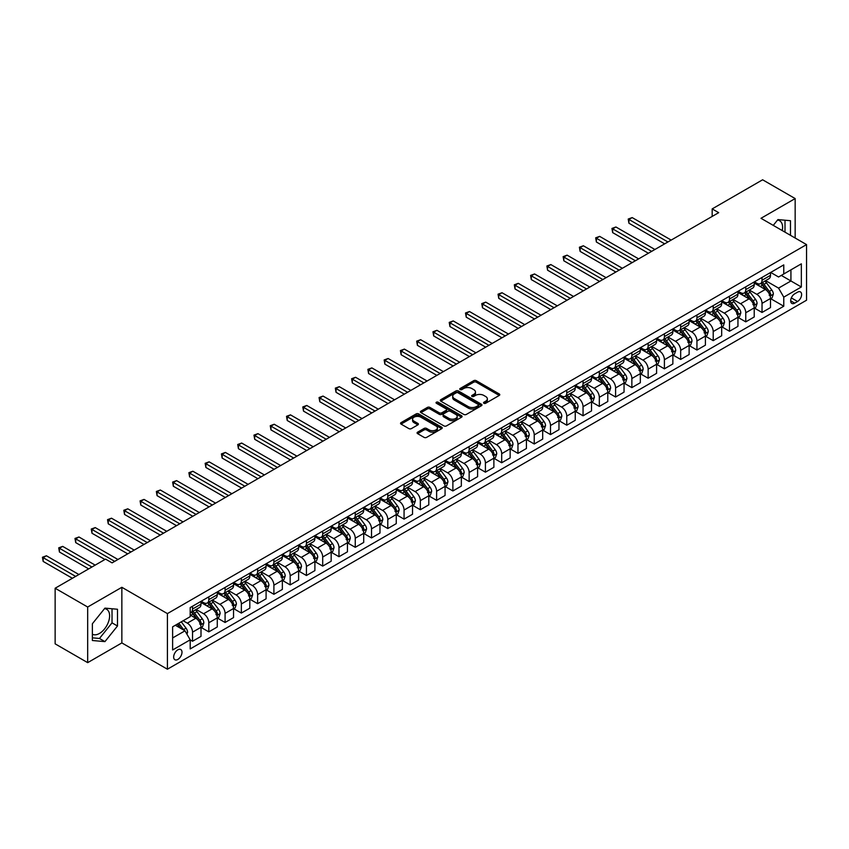 <?xml version="1.0" encoding="UTF-8"?>
<svg xmlns="http://www.w3.org/2000/svg" width="849" height="849" viewBox="0 0 849 849"><rect width="100%" height="100%" fill="white"/><g stroke="black" fill="none" stroke-linecap="round" stroke-linejoin="round"><path stroke-width="1.27" d="M483.898 403.275A1.263 0.732 0 0 0 485.681 403.275L499.254 395.432A1.804 1.04 0 0 0 499.785 394.7A1.804 1.04 0 0 0 499.254 393.957L476.257 380.681A1.804 1.04 0 0 0 473.7 380.681L460.126 388.513A1.263 0.732 0 0 0 459.755 389.033A1.263 0.732 0 0 0 460.126 389.553A1.263 0.732 0 0 0 461.92 389.553L463.671 388.534A5.784 3.343 0 0 1 471.853 388.534L473.763 389.649A5.784 3.343 0 0 1 475.461 392.005A5.784 3.343 0 0 1 473.763 394.361L472.012 395.379A1.263 0.732 0 0 0 471.641 395.899A1.263 0.732 0 0 0 472.012 396.409A1.263 0.732 0 0 0 473.806 396.409L475.557 395.401A5.784 3.343 0 0 1 483.739 395.401L485.649 396.504A5.784 3.343 0 0 1 487.347 398.86A5.784 3.343 0 0 1 485.649 401.227L483.898 402.235A1.263 0.732 0 0 0 483.527 402.755A1.263 0.732 0 0 0 483.898 403.275L483.898 402.235M92.371 634.203A14.359 8.288 120 0 0 99.46 633.45A14.359 8.288 120 0 0 108.842 620.789A14.359 8.288 120 0 0 106.645 609.285A14.359 8.288 120 0 0 104.523 608.637M177.823 659.45A5.89 3.396 120 0 0 181.675 654.261A5.89 3.396 120 0 0 180.773 649.538A5.89 3.396 120 0 0 177.823 649.825A5.89 3.396 120 0 0 173.981 655.014A5.89 3.396 120 0 0 174.883 659.737A5.89 3.396 120 0 0 177.823 659.45M777.504 220.093A14.359 8.288 -60 0 1 779.626 220.74A14.359 8.288 -60 0 1 782.247 230.567M417.612 432.173A1.804 1.04 0 0 0 417.082 432.905A1.804 1.04 0 0 0 417.612 433.648L424.065 437.373A1.804 1.04 0 0 0 426.623 437.373L441.703 428.671A1.804 1.04 0 0 0 442.223 427.928A1.804 1.04 0 0 0 441.703 427.196L418.695 413.909A1.804 1.04 0 0 0 416.148 413.909L401.068 422.622A1.804 1.04 0 0 0 400.537 423.354A1.804 1.04 0 0 0 401.068 424.097L408.857 428.596A1.804 1.04 0 0 0 411.415 428.596L417.867 424.871A1.804 1.04 0 0 0 418.398 424.129A1.804 1.04 0 0 0 417.867 423.396L414.004 421.157A4.829 2.791 0 0 1 412.593 419.183A4.829 2.791 0 0 1 415.575 416.604A4.829 2.791 0 0 1 420.839 417.209L435.983 425.954A4.829 2.791 0 0 1 437.394 427.928A4.829 2.791 0 0 1 434.412 430.507A4.829 2.791 0 0 1 429.148 429.902L426.623 428.448A1.804 1.04 0 0 0 424.065 428.448L417.612 432.173L417.612 433.648M121.853 587.296L87.68 607.024L55.143 588.24L55.143 643.85L87.68 662.644L121.853 642.916L167.412 669.214L167.412 613.604L121.853 587.296L121.853 642.916M795.163 238.028L795.163 198.57L760.991 218.299L806.55 244.597L167.412 613.604M795.163 198.57L762.614 179.786L712.173 208.907L712.173 216.421M55.143 588.24L105.584 559.12L112.089 562.876L718.689 212.664L712.173 208.907M463.798 414.429A1.804 1.04 0 0 0 466.356 414.429L481.436 405.726A1.804 1.04 0 0 0 481.967 404.984A1.804 1.04 0 0 0 481.436 404.251L458.439 390.975A1.804 1.04 0 0 0 455.881 390.975L440.801 399.677A1.804 1.04 0 0 0 440.27 400.41A1.804 1.04 0 0 0 440.801 401.153L463.798 414.429M436.906 403.54A1.263 0.732 0 0 1 438.18 403.721L438.18 402.224L461.569 415.723A1.804 1.04 0 0 1 462.1 416.456A1.804 1.04 0 0 1 461.569 417.199L446.489 425.901A1.804 1.04 0 0 1 443.931 425.901L420.934 412.625L427.387 408.921L427.387 407.424L420.934 411.149A1.804 1.04 0 0 0 420.404 411.882A1.804 1.04 0 0 0 420.934 412.625L420.934 411.149M427.387 408.921A1.804 1.04 0 0 1 429.944 408.921L429.944 407.424A1.804 1.04 0 0 0 427.387 407.424M429.944 407.424L439.273 412.805A1.804 1.04 0 0 0 441.83 412.805L446.107 410.332A1.804 1.04 0 0 0 446.638 409.6A1.804 1.04 0 0 0 446.107 408.857L436.397 403.254A1.263 0.732 0 0 1 436.025 402.734A1.263 0.732 0 0 1 436.811 402.065A1.263 0.732 0 0 1 438.18 402.224M797.572 292.173L794.706 293.828A5.71 3.29 120 0 0 790.981 298.859A5.71 3.29 120 0 0 791.852 303.433A5.71 3.29 120 0 0 794.706 303.146L797.572 301.491A5.71 3.29 120 0 0 801.297 296.46A5.71 3.29 120 0 0 800.427 291.897A5.71 3.29 120 0 0 797.572 292.173M167.412 669.214L806.55 300.217L806.55 244.597M770.69 272.444L778.565 276.997L783.765 273.983L783.765 264.888L190.197 607.587L190.197 616.682L172.623 626.827L172.623 649.973L190.197 639.828L190.197 648.923L783.765 306.224L783.765 297.139L778.565 288.119L765.618 280.648M783.765 273.983L801.339 263.837L801.339 286.994L783.765 297.139M87.68 607.024L87.68 662.644M781.292 275.416L790.928 280.977L790.928 269.855L801.339 263.837M778.565 288.119L790.928 280.977L801.339 286.994M172.623 637.949L184.986 630.818L175.35 625.257M190.197 639.913L192.532 641.26L192.532 632.165A7.365 4.256 -120 0 0 187.332 623.145L183.161 620.746M192.532 641.26L201.001 636.379L201.001 627.284A7.365 4.256 -120 0 0 195.79 618.263L190.197 615.037M201.192 627.475L208.812 631.868L208.812 622.773A7.365 4.256 -120 0 0 203.601 613.753L196.13 609.433M208.812 631.868L217.27 626.986L217.27 617.892A7.365 4.256 -120 0 0 212.059 608.871L201.001 602.482M217.461 618.072L225.081 622.476L225.081 613.381A7.365 4.256 -120 0 0 219.87 604.361L212.399 600.041M225.081 622.476L233.539 617.584L233.539 608.489A7.365 4.256 -120 0 0 228.339 599.479L217.27 593.09M233.74 608.68L241.349 613.074L241.349 603.989A7.365 4.256 -120 0 0 236.139 594.969L228.668 590.649M241.349 613.074L249.808 608.192L249.808 599.097A7.365 4.256 -120 0 0 244.608 590.076L233.539 583.698M250.009 599.288L257.618 603.681L257.618 594.587A7.365 4.256 -120 0 0 252.418 585.577L244.937 581.257M257.618 603.681L266.087 598.8L266.087 589.705A7.365 4.256 -120 0 0 260.876 580.684L249.808 574.295M266.278 589.896L273.898 594.289L273.898 585.194A7.365 4.256 -120 0 0 268.687 576.174L261.205 571.865M273.898 594.289L282.356 589.408L282.356 580.313A7.365 4.256 -120 0 0 277.145 571.292L266.087 564.903M282.547 580.504L290.167 584.897L290.167 575.802A7.365 4.256 -120 0 0 284.956 566.782L277.485 562.462M290.167 584.897L298.625 580.016L298.625 570.921A7.365 4.256 -120 0 0 293.414 561.9L282.356 555.511M298.816 571.101L306.436 575.505L306.436 566.41A7.365 4.256 -120 0 0 301.225 557.39L293.754 553.07M306.436 575.505L314.894 570.613L314.894 561.518A7.365 4.256 -120 0 0 309.694 552.508L298.625 546.119M315.096 561.709L322.705 566.103L322.705 557.018A7.365 4.256 -120 0 0 317.505 547.998L310.023 543.678M322.705 566.103L331.163 561.221L331.163 552.126A7.365 4.256 -120 0 0 325.963 543.105L314.894 536.727M331.365 552.317L338.974 556.711L338.974 547.616A7.365 4.256 -120 0 0 333.774 538.606L326.292 534.286M338.974 556.711L347.443 551.829L347.443 542.734A7.365 4.256 -120 0 0 342.232 533.713L331.163 527.325M347.634 542.925L355.253 547.318L355.253 538.224A7.365 4.256 -120 0 0 350.043 529.203L342.572 524.894M355.253 547.318L363.712 542.437L363.712 533.342A7.365 4.256 -120 0 0 358.501 524.321L347.443 517.932M363.903 533.533L371.522 537.926L371.522 528.831A7.365 4.256 -120 0 0 366.312 519.811L358.84 515.492M371.522 537.926L379.981 533.045L379.981 523.95A7.365 4.256 -120 0 0 374.77 514.929L363.712 508.54M380.182 524.13L387.791 528.534L387.791 519.439A7.365 4.256 -120 0 0 382.581 510.419L375.109 506.1M387.791 528.534L396.25 523.642L396.25 514.558A7.365 4.256 -120 0 0 391.049 505.537L379.981 499.148M396.451 514.738L404.06 519.132L404.06 510.047A7.365 4.256 -120 0 0 398.86 501.027L391.378 496.707M404.06 519.132L412.529 514.25L412.529 505.155A7.365 4.256 -120 0 0 407.318 496.145L396.25 489.756M412.72 505.346L420.329 509.74L420.329 500.645A7.365 4.256 -120 0 0 415.129 491.635L407.647 487.315M420.329 509.74L428.798 504.858L428.798 495.763A7.365 4.256 -120 0 0 423.587 486.742L412.529 480.354M428.989 495.954L436.609 500.348L436.609 491.253A7.365 4.256 -120 0 0 431.398 482.232L423.927 477.923M436.609 500.348L445.067 495.466L445.067 486.371A7.365 4.256 -120 0 0 439.856 477.35L428.798 470.962M445.258 486.562L452.878 490.955L452.878 481.861A7.365 4.256 -120 0 0 447.667 472.84L440.196 468.531M452.878 490.955L461.336 486.074L461.336 476.979A7.365 4.256 -120 0 0 456.136 467.958L445.067 461.569M461.538 477.159L469.147 481.563L469.147 472.469A7.365 4.256 -120 0 0 463.947 463.448L456.465 459.129M469.147 481.563L477.605 476.671L477.605 467.587A7.365 4.256 -120 0 0 472.405 458.566L461.336 452.177M477.807 467.767L485.416 472.171L485.416 463.076A7.365 4.256 -120 0 0 480.216 454.056L472.734 449.737M485.416 472.171L493.885 467.279L493.885 458.184A7.365 4.256 -120 0 0 488.674 449.174L477.605 442.785M494.076 458.375L501.695 462.769L501.695 453.674A7.365 4.256 -120 0 0 496.485 444.664L489.013 440.344M501.695 462.769L510.153 457.887L510.153 448.792A7.365 4.256 -120 0 0 504.943 439.771L493.885 433.383M510.345 448.983L517.964 453.377L517.964 444.282A7.365 4.256 -120 0 0 512.754 435.261L505.282 430.952M517.964 453.377L526.422 448.495L526.422 439.4A7.365 4.256 -120 0 0 521.212 430.379L510.153 423.991M526.613 439.591L534.233 443.985L534.233 434.89A7.365 4.256 -120 0 0 529.023 425.869L521.551 421.56M534.233 443.985L542.691 439.103L542.691 430.008A7.365 4.256 -120 0 0 537.491 420.987L526.422 414.599M542.893 430.188L550.502 434.592L550.502 425.498A7.365 4.256 -120 0 0 545.302 416.477L537.82 412.158M550.502 434.592L558.971 429.7L558.971 420.616A7.365 4.256 -120 0 0 553.76 411.595L542.691 405.206M559.162 420.796L566.771 425.2L566.771 416.106A7.365 4.256 -120 0 0 561.571 407.085L554.089 402.766M566.771 425.2L575.24 420.308L575.24 411.213A7.365 4.256 -120 0 0 570.029 402.203L558.971 395.814M575.431 411.404L583.051 415.798L583.051 406.703A7.365 4.256 -120 0 0 577.84 397.693L570.369 393.374M583.051 415.798L591.509 410.916L591.509 401.821A7.365 4.256 -120 0 0 586.298 392.8L575.24 386.412M591.7 402.012L599.32 406.406L599.32 397.311A7.365 4.256 -120 0 0 594.109 388.29L586.638 383.981M599.32 406.406L607.778 401.524L607.778 392.429A7.365 4.256 -120 0 0 602.578 383.408L591.509 377.02M607.98 392.62L615.589 397.014L615.589 387.919A7.365 4.256 -120 0 0 610.389 378.898L602.907 374.589M615.589 397.014L624.047 392.132L624.047 383.037A7.365 4.256 -120 0 0 618.847 374.016L607.778 367.628M624.248 383.217L631.858 387.622L631.858 378.527A7.365 4.256 -120 0 0 626.658 369.506L619.176 365.187M631.858 387.622L640.326 382.729L640.326 373.645A7.365 4.256 -120 0 0 635.116 364.624L624.047 358.236M640.517 373.825L648.137 378.229L648.137 369.135A7.365 4.256 -120 0 0 642.926 360.114L635.445 355.795M648.137 378.229L656.595 373.337L656.595 364.242A7.365 4.256 -120 0 0 651.385 355.232L640.326 348.843M656.786 364.433L664.406 368.827L664.406 359.732A7.365 4.256 -120 0 0 659.195 350.722L651.724 346.403M664.406 368.827L672.864 363.945L672.864 354.85A7.365 4.256 -120 0 0 667.654 345.83L656.595 339.441M673.055 355.041L680.675 359.435L680.675 350.34A7.365 4.256 -120 0 0 675.464 341.319L667.993 337.011M680.675 359.435L689.133 354.553L689.133 345.458A7.365 4.256 -120 0 0 683.933 336.437L672.864 330.049M689.335 345.649L696.944 350.043L696.944 340.948A7.365 4.256 -120 0 0 691.744 331.927L684.262 327.618M696.944 350.043L705.413 345.161L705.413 336.066A7.365 4.256 -120 0 0 700.202 327.045L689.133 320.657M705.604 336.246L713.213 340.651L713.213 331.556A7.365 4.256 -120 0 0 708.013 322.535L700.531 318.216M713.213 340.651L721.682 335.758L721.682 326.674A7.365 4.256 -120 0 0 716.471 317.653L705.413 311.265M721.873 326.854L729.493 331.259L729.493 322.164A7.365 4.256 -120 0 0 724.282 313.143L716.811 308.824M729.493 331.259L737.951 326.366L737.951 317.271A7.365 4.256 -120 0 0 732.74 308.261L721.682 301.873M738.142 317.462L745.762 321.856L745.762 312.761A7.365 4.256 -120 0 0 740.551 303.751L733.08 299.432M745.762 321.856L754.22 316.974L754.22 307.879A7.365 4.256 -120 0 0 749.02 298.859L737.951 292.47M754.421 308.07L762.031 312.464L762.031 303.369A7.365 4.256 -120 0 0 756.82 294.348L749.349 290.04M762.031 312.464L770.489 307.582L770.489 298.487A7.365 4.256 -120 0 0 765.289 289.467L754.22 283.078M754.421 281.836L756.82 283.226A7.365 4.256 -120 0 0 760.502 283.598A7.365 4.256 -120 0 0 762.031 280.223L762.031 277.443M738.142 291.239L740.551 292.629A7.365 4.256 -120 0 0 744.233 292.99A7.365 4.256 -120 0 0 745.762 289.615L745.762 286.835M721.873 300.631L724.282 302.021A7.365 4.256 -120 0 0 727.964 302.382A7.365 4.256 -120 0 0 729.493 299.018L729.493 296.237M705.604 310.023L708.013 311.413A7.365 4.256 -120 0 0 711.695 311.774A7.365 4.256 -120 0 0 713.213 308.41L713.213 305.629M689.335 319.415L691.744 320.805A7.365 4.256 -120 0 0 695.427 321.177A7.365 4.256 -120 0 0 696.944 317.802L696.944 315.021M673.055 328.807L675.464 330.197A7.365 4.256 -120 0 0 679.147 330.569A7.365 4.256 -120 0 0 680.675 327.194L680.675 324.414M656.786 338.21L659.195 339.6A7.365 4.256 -120 0 0 662.878 339.961A7.365 4.256 -120 0 0 664.406 336.586L664.406 333.806M640.517 347.602L642.926 348.992A7.365 4.256 -120 0 0 646.609 349.353A7.365 4.256 -120 0 0 648.137 345.989L648.137 343.198M624.248 356.994L626.658 358.384A7.365 4.256 -120 0 0 630.34 358.745A7.365 4.256 -120 0 0 631.858 355.381L631.858 352.6M607.98 366.386L610.389 367.776A7.365 4.256 -120 0 0 614.06 368.148A7.365 4.256 -120 0 0 615.589 364.773L615.589 361.992M591.7 375.778L594.109 377.168A7.365 4.256 -120 0 0 597.792 377.54A7.365 4.256 -120 0 0 599.32 374.165L599.32 371.384M575.431 385.181L577.84 386.571A7.365 4.256 -120 0 0 581.523 386.932A7.365 4.256 -120 0 0 583.051 383.557L583.051 380.776M559.162 394.573L561.571 395.963A7.365 4.256 -120 0 0 565.254 396.324A7.365 4.256 -120 0 0 566.771 392.949L566.771 390.169M542.893 403.965L545.302 405.355A7.365 4.256 -120 0 0 548.985 405.716A7.365 4.256 -120 0 0 550.502 402.352L550.502 399.571M526.613 413.357L529.023 414.747A7.365 4.256 -120 0 0 532.705 415.119A7.365 4.256 -120 0 0 534.233 411.744L534.233 408.963M510.345 422.749L512.754 424.139A7.365 4.256 -120 0 0 516.436 424.511A7.365 4.256 -120 0 0 517.964 421.136L517.964 418.355M494.076 432.152L496.485 433.542A7.365 4.256 -120 0 0 500.167 433.903A7.365 4.256 -120 0 0 501.695 430.528L501.695 427.747M477.807 441.544L480.216 442.934A7.365 4.256 -120 0 0 483.898 443.295A7.365 4.256 -120 0 0 485.416 439.92L485.416 437.139M461.538 450.936L463.947 452.326A7.365 4.256 -120 0 0 467.619 452.687A7.365 4.256 -120 0 0 469.147 449.323L469.147 446.542M445.258 460.328L447.667 461.718A7.365 4.256 -120 0 0 451.35 462.089A7.365 4.256 -120 0 0 452.878 458.715L452.878 455.934M428.989 469.72L431.398 471.11A7.365 4.256 -120 0 0 435.081 471.482A7.365 4.256 -120 0 0 436.609 468.107L436.609 465.326M412.72 479.123L415.129 480.513A7.365 4.256 -120 0 0 418.812 480.874A7.365 4.256 -120 0 0 420.329 477.499L420.329 474.718M396.451 488.515L398.86 489.905A7.365 4.256 -120 0 0 402.543 490.266A7.365 4.256 -120 0 0 404.06 486.891L404.06 484.11M380.172 497.907L382.581 499.297A7.365 4.256 -120 0 0 386.263 499.658A7.365 4.256 -120 0 0 387.791 496.294L387.791 493.513M363.903 507.299L366.312 508.689A7.365 4.256 -120 0 0 369.994 509.05A7.365 4.256 -120 0 0 371.522 505.686L371.522 502.905M347.634 516.691L350.043 518.081A7.365 4.256 -120 0 0 353.725 518.452A7.365 4.256 -120 0 0 355.253 515.078L355.253 512.297M331.365 526.083L333.774 527.484A7.365 4.256 -120 0 0 337.456 527.845A7.365 4.256 -120 0 0 338.974 524.47L338.974 521.689M315.096 535.486L317.505 536.876A7.365 4.256 -120 0 0 321.177 537.237A7.365 4.256 -120 0 0 322.705 533.862L322.705 531.081M298.816 544.878L301.225 546.268A7.365 4.256 -120 0 0 304.908 546.629A7.365 4.256 -120 0 0 306.436 543.264L306.436 540.484M282.547 554.27L284.956 555.66A7.365 4.256 -120 0 0 288.639 556.021A7.365 4.256 -120 0 0 290.167 552.657L290.167 549.876M266.278 563.662L268.687 565.052A7.365 4.256 -120 0 0 272.37 565.423A7.365 4.256 -120 0 0 273.898 562.049L273.898 559.268M250.009 573.054L252.418 574.444A7.365 4.256 -120 0 0 256.101 574.815A7.365 4.256 -120 0 0 257.618 571.441L257.618 568.66M233.74 582.456L236.139 583.847A7.365 4.256 -120 0 0 239.821 584.208A7.365 4.256 -120 0 0 241.349 580.833L241.349 578.052M217.461 591.849L219.87 593.239A7.365 4.256 -120 0 0 223.552 593.6A7.365 4.256 -120 0 0 225.081 590.235L225.081 587.455M201.192 601.241L203.601 602.631A7.365 4.256 -120 0 0 207.283 602.992A7.365 4.256 -120 0 0 208.812 599.627L208.812 596.847M770.69 298.678L783.765 306.224M760.502 283.598L768.971 278.705A7.365 4.256 -120 0 0 770.489 275.341L770.489 272.561M744.233 292.99L752.692 288.108A7.365 4.256 -120 0 0 754.22 284.733L754.22 281.953M727.964 302.382L736.423 297.5A7.365 4.256 -120 0 0 737.951 294.125L737.951 291.345M711.695 311.774L720.154 306.892A7.365 4.256 -120 0 0 721.682 303.517L721.682 300.737M695.427 321.177L703.885 316.284A7.365 4.256 -120 0 0 705.413 312.92L705.413 310.14M679.147 330.569L687.616 325.676A7.365 4.256 -120 0 0 689.133 322.312L689.133 319.532M662.878 339.961L671.336 335.079A7.365 4.256 -120 0 0 672.864 331.704L672.864 328.924M646.609 349.353L655.067 344.471A7.365 4.256 -120 0 0 656.595 341.096L656.595 338.316M630.34 358.745L638.798 353.863A7.365 4.256 -120 0 0 640.326 350.488L640.326 347.708M614.06 368.148L622.529 363.255A7.365 4.256 -120 0 0 624.047 359.891L624.047 357.111M597.792 377.54L606.25 372.647A7.365 4.256 -120 0 0 607.778 369.283L607.778 366.503M581.523 386.932L589.981 382.05A7.365 4.256 -120 0 0 591.509 378.675L591.509 375.895M565.254 396.324L573.712 391.442A7.365 4.256 -120 0 0 575.24 388.067L575.24 385.287M548.985 405.716L557.443 400.834A7.365 4.256 -120 0 0 558.971 397.459L558.971 394.679M532.705 415.119L541.174 410.226A7.365 4.256 -120 0 0 542.691 406.862L542.691 404.082M516.436 424.511L524.894 419.618A7.365 4.256 -120 0 0 526.422 416.254L526.422 413.474M500.167 433.903L508.625 429.021A7.365 4.256 -120 0 0 510.153 425.646L510.153 422.866M483.898 443.295L492.356 438.413A7.365 4.256 -120 0 0 493.885 435.038L493.885 432.258M467.619 452.687L476.087 447.805A7.365 4.256 -120 0 0 477.605 444.43L477.605 441.65M451.35 462.089L459.818 457.197A7.365 4.256 -120 0 0 461.336 453.833L461.336 451.052M435.081 471.482L443.539 466.589A7.365 4.256 -120 0 0 445.067 463.225L445.067 460.445M418.812 480.874L427.27 475.992A7.365 4.256 -120 0 0 428.798 472.617L428.798 469.837M402.543 490.266L411.001 485.384A7.365 4.256 -120 0 0 412.529 482.009L412.529 479.229M386.263 499.658L394.732 494.776A7.365 4.256 -120 0 0 396.25 491.401L396.25 488.621M369.994 509.05L378.452 504.168A7.365 4.256 -120 0 0 379.981 500.804L379.981 498.023M353.725 518.452L362.183 513.56A7.365 4.256 -120 0 0 363.712 510.196L363.712 507.415M337.456 527.845L345.914 522.963A7.365 4.256 -120 0 0 347.443 519.588L347.443 516.808M321.177 537.237L329.645 532.355A7.365 4.256 -120 0 0 331.163 528.98L331.163 526.2M304.908 546.629L313.377 541.747A7.365 4.256 -120 0 0 314.894 538.372L314.894 535.592M288.639 556.021L297.097 551.139A7.365 4.256 -120 0 0 298.625 547.775L298.625 544.994M272.37 565.423L280.828 560.531A7.365 4.256 -120 0 0 282.356 557.167L282.356 554.386M256.101 574.815L264.559 569.934A7.365 4.256 -120 0 0 266.087 566.559L266.087 563.778M239.821 584.208L248.29 579.326A7.365 4.256 -120 0 0 249.808 575.951L249.808 573.171M223.552 593.6L232.01 588.718A7.365 4.256 -120 0 0 233.539 585.343L233.539 582.563M207.283 602.992L215.742 598.11A7.365 4.256 -120 0 0 217.27 594.746L217.27 591.955M190.197 612.691A7.365 4.256 -120 0 0 191.014 612.394L199.473 607.502A7.365 4.256 -120 0 0 201.001 604.138L201.001 601.357M191.014 612.394A7.365 4.256 -120 0 0 192.532 609.02L192.532 606.239M184.986 630.818L190.197 639.828M790.472 235.322L790.472 220.708L777.917 219.583L773.259 225.378M92.371 640.507L104.936 641.621L117.491 626L117.491 609.253L104.936 608.128L92.371 623.76L92.371 640.507M785.007 232.159L785.007 220.22M92.371 637.832L99.46 638.469L112.026 622.848L112.026 608.765M112.026 622.848L117.491 626M99.46 638.469L104.936 641.621M484.397 403.455L485.649 402.723A5.784 3.343 0 0 0 487.347 400.367L487.347 398.86M475.461 392.005L475.461 393.512A5.784 3.343 0 0 1 473.763 395.867L472.522 396.589M499.233 395.443L476.257 382.188A1.804 1.04 0 0 0 473.7 382.188L460.636 389.733M481.436 404.251L481.436 405.726L458.439 392.471A1.804 1.04 0 0 0 455.881 392.471L440.833 401.163M478.242 405.504A1.263 0.732 0 0 0 478.613 404.984A1.263 0.732 0 0 0 478.242 404.474L458.057 392.811A1.263 0.732 0 0 0 456.263 392.811L454.406 393.883A5.784 3.343 0 0 0 452.719 396.25A5.784 3.343 0 0 0 454.406 398.606L468.213 406.575A5.784 3.343 0 0 0 476.385 406.575L478.242 405.504L478.242 407.011A1.263 0.732 0 0 0 478.613 406.491L478.613 404.984M452.719 396.25L452.719 397.746A5.784 3.343 0 0 0 454.406 400.112L454.406 398.606M478.242 407.011L476.385 408.072A5.784 3.343 0 0 1 468.213 408.072L454.406 400.112M429.944 408.921L439.273 414.312A1.804 1.04 0 0 0 441.83 414.312L446.107 411.839A1.804 1.04 0 0 0 446.638 411.096L446.638 409.6M438.18 403.721L461.538 417.209M448.951 418.398A4.829 2.791 0 0 0 454.215 419.003A4.829 2.791 0 0 0 457.197 416.424A4.829 2.791 0 0 0 455.786 414.45L450.448 411.372A1.804 1.04 0 0 0 447.89 411.372L443.613 413.834A1.804 1.04 0 0 0 443.082 414.577A1.804 1.04 0 0 0 443.613 415.31L448.951 418.398L448.951 419.894A4.829 2.791 0 0 0 454.215 420.499A4.829 2.791 0 0 0 457.197 417.92L457.197 416.424M443.082 414.577L443.082 416.084A1.804 1.04 0 0 0 443.613 416.817L443.613 415.31M448.951 419.894L443.613 416.817M437.394 427.928L437.394 429.435A4.829 2.791 0 0 1 434.412 432.014A4.829 2.791 0 0 1 429.148 431.409L426.623 429.944A1.804 1.04 0 0 0 424.065 429.944L417.634 433.659M412.593 419.183L412.593 420.69A4.829 2.791 0 0 0 414.004 422.664L414.004 421.157M417.867 423.396L417.867 424.871L414.004 422.664M441.703 427.196L441.703 428.671L418.695 415.416A1.804 1.04 0 0 0 416.148 415.416L401.089 424.107M770.489 298.784L772.059 297.882L773.354 294.125A4.882 2.812 -120 0 0 771.794 289.976L766.477 282.876A14.083 8.129 -120 0 0 764.949 281.03M759.653 286.219A14.083 8.129 -120 0 0 756.767 283.195M769.162 295.24L770.722 294.338A4.882 2.812 -120 0 0 769.321 291.398L764.004 284.298A14.083 8.129 -120 0 0 762.466 282.462M761.16 283.216A11.684 6.75 60 0 1 763.081 285.402L767.581 291.409M671.177 240.097L632.187 217.588L628.929 219.467L628.929 223.223L664.661 243.854M760.906 283.364A14.083 8.129 60 0 1 762.444 285.2L765.978 289.923M628.929 223.223L628.218 219.053L667.919 241.976M628.218 219.053L632.187 217.588M754.22 308.187L755.78 307.285L757.085 303.517A4.882 2.812 -120 0 0 755.525 299.368L750.208 292.268A14.083 8.129 -120 0 0 748.669 290.432M743.384 295.611A14.083 8.129 -120 0 0 740.498 292.597M752.893 304.632L754.453 303.73A4.882 2.812 -120 0 0 753.052 300.801L747.736 293.701A14.083 8.129 -120 0 0 746.197 291.854M744.891 292.608A11.684 6.75 60 0 1 746.812 294.794L751.312 300.801M654.897 249.489L615.918 226.98L612.66 228.859L612.66 232.615L648.392 253.246M744.637 292.756A14.083 8.129 60 0 1 746.175 294.603L749.709 299.315M612.66 232.615L611.949 228.445L651.65 251.368M611.949 228.445L615.918 226.98M737.951 317.579L739.511 316.677L740.816 312.92A4.882 2.812 -120 0 0 739.256 308.76L733.939 301.66A14.083 8.129 -120 0 0 732.4 299.824M727.115 305.003A14.083 8.129 -120 0 0 724.229 301.989M736.614 314.024L738.184 313.122A4.882 2.812 -120 0 0 736.783 310.193L731.467 303.093A14.083 8.129 -120 0 0 729.928 301.246M728.622 302.011A11.684 6.75 60 0 1 730.533 304.186L735.032 310.193M638.628 258.881L599.649 236.372L596.391 238.251L596.391 242.007L632.123 262.638M728.368 302.148A14.083 8.129 60 0 1 729.907 303.995L733.44 308.707M596.391 242.007L595.669 237.837L635.37 260.76M595.669 237.837L599.649 236.372M721.682 326.971L723.242 326.069L724.547 322.312A4.882 2.812 -120 0 0 722.987 318.152L717.67 311.052A14.083 8.129 -120 0 0 716.131 309.216M710.836 314.395A14.083 8.129 -120 0 0 707.96 311.381M720.345 323.416L721.905 322.514A4.882 2.812 -120 0 0 720.514 319.585L715.198 312.485A14.083 8.129 -120 0 0 713.659 310.649M712.343 311.403A11.684 6.75 60 0 1 714.264 313.578L718.763 319.595M622.359 268.273L583.369 245.764L580.122 247.643L580.122 251.4L615.854 272.03M712.099 311.541A14.083 8.129 60 0 1 713.627 313.387L717.172 318.11M580.122 251.4L579.4 247.229L619.101 270.152M579.4 247.229L583.369 245.764M705.413 336.363L706.973 335.461L708.268 331.704A4.882 2.812 -120 0 0 706.718 327.555L701.391 320.455A14.083 8.129 -120 0 0 699.863 318.608M694.567 323.798A14.083 8.129 -120 0 0 691.691 320.773M704.076 332.819L705.636 331.917A4.882 2.812 -120 0 0 704.245 328.977L698.918 321.877A14.083 8.129 -120 0 0 697.39 320.041M696.074 320.795A11.684 6.75 60 0 1 697.995 322.981L702.494 328.988M606.09 277.665L567.1 255.156L563.842 257.045L563.842 260.802L599.574 281.422M695.819 320.943A14.083 8.129 60 0 1 697.358 322.779L700.892 327.502M563.842 260.802L563.131 256.631L602.832 279.544M563.131 256.631L567.1 255.156M689.133 345.755L690.693 344.853L691.999 341.096A4.882 2.812 -120 0 0 690.439 336.947L685.122 329.847A14.083 8.129 -120 0 0 683.583 328.001M678.298 333.19A14.083 8.129 -120 0 0 675.411 330.165M687.807 342.211L689.367 341.309A4.882 2.812 -120 0 0 687.966 338.369L682.649 331.269A14.083 8.129 -120 0 0 681.11 329.433M679.805 330.187A11.684 6.75 60 0 1 681.726 332.373L686.225 338.38M589.811 287.068L550.831 264.559L547.573 266.437L547.573 270.194L583.305 290.825M679.55 330.335A14.083 8.129 60 0 1 681.089 332.171L684.623 336.894M547.573 270.194L546.862 266.024L586.563 288.947M546.862 266.024L550.831 264.559M672.864 355.158L674.424 354.256L675.73 350.488A4.882 2.812 -120 0 0 674.17 346.339L668.853 339.239A14.083 8.129 -120 0 0 667.314 337.403M662.029 342.582A14.083 8.129 -120 0 0 659.142 339.568M671.538 351.603L673.098 350.701A4.882 2.812 -120 0 0 671.697 347.772L666.38 340.672A14.083 8.129 -120 0 0 664.841 338.825M663.536 339.579A11.684 6.75 60 0 1 665.446 341.765L669.957 347.772M573.542 296.46L534.562 273.951L531.304 275.829L531.304 279.586L567.036 300.217M663.281 339.727A14.083 8.129 60 0 1 664.82 341.563L668.354 346.286M531.304 279.586L530.593 275.416L570.295 298.339M530.593 275.416L534.562 273.951M656.595 364.55L658.155 363.648L659.461 359.891A4.882 2.812 -120 0 0 657.901 355.731L652.584 348.631A14.083 8.129 -120 0 0 651.045 346.795M645.76 351.974A14.083 8.129 -120 0 0 642.873 348.96M655.258 360.995L656.818 360.093A4.882 2.812 -120 0 0 655.428 357.164L650.111 350.064A14.083 8.129 -120 0 0 648.572 348.217M647.256 348.981A11.684 6.75 60 0 1 649.177 351.157L653.677 357.164M557.273 305.852L518.283 283.343L515.035 285.222L515.035 288.978L550.768 309.609M647.012 349.119A14.083 8.129 60 0 1 648.551 350.966L652.085 355.678M515.035 288.978L514.314 284.808L554.015 307.731M514.314 284.808L518.283 283.343M640.326 373.942L641.886 373.04L643.181 369.283A4.882 2.812 -120 0 0 641.632 365.123L636.315 358.023A14.083 8.129 -120 0 0 634.776 356.187M629.48 361.366A14.083 8.129 -120 0 0 626.604 358.352M638.989 370.387L640.549 369.485A4.882 2.812 -120 0 0 639.159 366.556L633.842 359.456A14.083 8.129 -120 0 0 632.303 357.62M630.987 358.374A11.684 6.75 60 0 1 632.908 360.549L637.408 366.566M541.004 315.244L502.014 292.735L498.766 294.614L498.766 298.37L534.499 319.001M630.743 358.511A14.083 8.129 60 0 1 632.272 360.358L635.816 365.081M498.766 298.37L498.045 294.2L537.746 317.123M498.045 294.2L502.014 292.735M624.047 383.334L625.617 382.432L626.912 378.675A4.882 2.812 -120 0 0 625.363 374.526L620.035 367.426A14.083 8.129 -120 0 0 618.507 365.579M613.211 370.769A14.083 8.129 -120 0 0 610.325 367.744M622.72 379.79L624.28 378.887A4.882 2.812 -120 0 0 622.879 375.948L617.563 368.848A14.083 8.129 -120 0 0 616.024 367.012M614.718 367.766A11.684 6.75 60 0 1 616.639 369.952L621.139 375.958M524.735 324.636L485.745 302.127L482.487 304.006L482.487 307.773L518.219 328.393M614.464 367.914A14.083 8.129 60 0 1 616.003 369.75L619.537 374.473M482.487 307.773L481.776 303.602L521.477 326.515M481.776 303.602L485.745 302.127M607.778 392.726L609.338 391.824L610.643 388.067A4.882 2.812 -120 0 0 609.083 383.918L603.766 376.818A14.083 8.129 -120 0 0 602.228 374.971M596.943 380.161A14.083 8.129 -120 0 0 594.056 377.136M606.451 389.182L608.011 388.28A4.882 2.812 -120 0 0 606.611 385.34L601.294 378.24A14.083 8.129 -120 0 0 599.755 376.404M598.449 377.158A11.684 6.75 60 0 1 600.37 379.344L604.87 385.35M508.455 334.039L469.476 311.53L466.218 313.408L466.218 317.165L501.95 337.796M598.195 377.306A14.083 8.129 60 0 1 599.734 379.142L603.268 383.865M466.218 317.165L465.507 312.994L505.208 335.917M465.507 312.994L469.476 311.53M591.509 402.118L593.069 401.227L594.374 397.459A4.882 2.812 -120 0 0 592.814 393.31L587.497 386.21A14.083 8.129 -120 0 0 585.959 384.374M580.674 389.553A14.083 8.129 -120 0 0 577.787 386.539M590.172 398.574L591.742 397.672A4.882 2.812 -120 0 0 590.342 394.743L585.025 387.632A14.083 8.129 -120 0 0 583.486 385.796M582.181 386.55A11.684 6.75 60 0 1 584.091 388.736L588.601 394.743M492.187 343.431L453.207 320.922L449.949 322.8L449.949 326.557L485.681 347.188M581.926 386.698A14.083 8.129 60 0 1 583.465 388.534L586.999 393.257M449.949 326.557L449.227 322.387L488.928 345.31M449.227 322.387L453.207 320.922M575.24 411.521L576.8 410.619L578.105 406.862A4.882 2.812 -120 0 0 576.545 402.702L571.228 395.602A14.083 8.129 -120 0 0 569.69 393.766M564.394 398.945A14.083 8.129 -120 0 0 561.518 395.931M573.903 407.966L575.463 407.064A4.882 2.812 -120 0 0 574.073 404.135L568.756 397.035A14.083 8.129 -120 0 0 567.217 395.188M565.901 395.952A11.684 6.75 60 0 1 567.822 398.128L572.322 404.135M475.918 352.823L436.927 330.314L433.68 332.192L433.68 335.949L469.412 356.58M565.657 396.09A14.083 8.129 60 0 1 567.185 397.937L570.73 402.649M433.68 335.949L432.958 331.779L472.66 354.702M432.958 331.779L436.927 330.314M558.971 420.913L560.531 420.011L561.826 416.254A4.882 2.812 -120 0 0 560.276 412.094L554.949 404.994A14.083 8.129 -120 0 0 553.421 403.158M548.125 408.337A14.083 8.129 -120 0 0 545.249 405.323M557.634 417.358L559.194 416.456A4.882 2.812 -120 0 0 557.804 413.527L552.476 406.427A14.083 8.129 -120 0 0 550.948 404.58M549.632 405.344A11.684 6.75 60 0 1 551.553 407.52L556.053 413.527M459.649 362.215L420.658 339.706L417.411 341.585L417.411 345.341L453.133 365.972M549.377 405.482A14.083 8.129 60 0 1 550.916 407.329L554.45 412.052M417.411 345.341L416.689 341.171L456.391 364.094M416.689 341.171L420.658 339.706M542.691 430.305L544.251 429.403L545.557 425.646A4.882 2.812 -120 0 0 543.997 421.497L538.68 414.397A14.083 8.129 -120 0 0 537.141 412.55M531.856 417.74A14.083 8.129 -120 0 0 528.969 414.715M541.365 426.76L542.925 425.858A4.882 2.812 -120 0 0 541.524 422.919L536.207 415.819A14.083 8.129 -120 0 0 534.668 413.983M533.363 414.737A11.684 6.75 60 0 1 535.284 416.923L539.784 422.929M443.369 371.607L404.389 349.098L401.131 350.977L401.131 354.744L436.864 375.364M533.108 414.885A14.083 8.129 60 0 1 534.647 416.721L538.181 421.444M401.131 354.744L400.42 350.573L440.122 373.486M400.42 350.573L404.389 349.098M526.422 439.697L527.982 438.795L529.288 435.038A4.882 2.812 -120 0 0 527.728 430.889L522.411 423.789A14.083 8.129 -120 0 0 520.872 421.942M515.587 427.132A14.083 8.129 -120 0 0 512.7 424.107M525.096 436.153L526.656 435.25A4.882 2.812 -120 0 0 525.255 432.311L519.938 425.211A14.083 8.129 -120 0 0 518.399 423.375M517.094 424.129A11.684 6.75 60 0 1 519.004 426.315L523.515 432.321M427.1 381.01L388.12 358.501L384.862 360.379L384.862 364.136L420.595 384.767M516.839 424.277A14.083 8.129 60 0 1 518.378 426.113L521.912 430.836M384.862 364.136L384.151 359.965L423.853 382.888M384.151 359.965L388.12 358.501M510.153 449.089L511.714 448.187L513.019 444.43A4.882 2.812 -120 0 0 511.459 440.281L506.142 433.181A14.083 8.129 -120 0 0 504.603 431.345M499.318 436.524A14.083 8.129 -120 0 0 496.432 433.51M508.816 445.545L510.387 444.643A4.882 2.812 -120 0 0 508.986 441.703L503.669 434.603A14.083 8.129 -120 0 0 502.13 432.767M500.814 433.521A11.684 6.75 60 0 1 502.735 435.707L507.235 441.713M410.831 390.402L371.851 367.893L368.593 369.771L368.593 373.528L404.326 394.159M500.57 433.669A14.083 8.129 60 0 1 502.109 435.505L505.643 440.228M368.593 373.528L367.872 369.357L407.573 392.28M367.872 369.357L371.851 367.893M493.885 458.492L495.445 457.59L496.739 453.833A4.882 2.812 -120 0 0 495.19 449.673L489.873 442.573A14.083 8.129 -120 0 0 488.334 440.737M483.039 445.916A14.083 8.129 -120 0 0 480.163 442.902M492.547 454.937L494.107 454.035A4.882 2.812 -120 0 0 492.717 451.106L487.4 444.006A14.083 8.129 -120 0 0 485.861 442.159M484.546 442.923A11.684 6.75 60 0 1 486.466 445.099L490.966 451.106M394.562 399.794L355.572 377.285L352.324 379.163L352.324 382.92L388.057 403.551M484.301 443.061A14.083 8.129 60 0 1 485.83 444.908L489.374 449.62M352.324 382.92L351.603 378.75L391.304 401.673M351.603 378.75L355.572 377.285M477.605 467.884L479.176 466.982L480.47 463.225A4.882 2.812 -120 0 0 478.921 459.065L473.593 451.965A14.083 8.129 -120 0 0 472.065 450.129M466.77 455.308A14.083 8.129 -120 0 0 463.883 452.294M476.278 464.329L477.838 463.427A4.882 2.812 -120 0 0 476.438 460.498L471.121 453.398A14.083 8.129 -120 0 0 469.593 451.551M468.277 452.315A11.684 6.75 60 0 1 470.197 454.491L474.697 460.498M378.293 409.186L339.303 386.677L336.045 388.555L336.045 392.312L371.777 412.943M468.022 452.453A14.083 8.129 60 0 1 469.561 454.3L473.095 459.022M336.045 392.312L335.334 388.142L375.035 411.065M335.334 388.142L339.303 386.677M461.336 477.276L462.896 476.374L464.201 472.617A4.882 2.812 -120 0 0 462.641 468.468L457.324 461.368A14.083 8.129 -120 0 0 455.786 459.521M450.501 464.711A14.083 8.129 -120 0 0 447.614 461.686M460.009 473.731L461.569 472.829A4.882 2.812 -120 0 0 460.169 469.89L454.852 462.79A14.083 8.129 -120 0 0 453.313 460.954M452.008 461.707A11.684 6.75 60 0 1 453.928 463.894L458.428 469.9M362.014 418.578L323.034 396.069L319.776 397.948L319.776 401.715L355.508 422.335M451.753 461.856A14.083 8.129 60 0 1 453.292 463.692L456.826 468.415M319.776 401.715L319.065 397.544L358.766 420.457M319.065 397.544L323.034 396.069M445.067 486.668L446.627 485.766L447.932 482.009A4.882 2.812 -120 0 0 446.372 477.86L441.056 470.76A14.083 8.129 -120 0 0 439.517 468.913M434.232 474.103A14.083 8.129 -120 0 0 431.345 471.078M443.73 483.123L445.301 482.221A4.882 2.812 -120 0 0 443.9 479.282L438.583 472.182A14.083 8.129 -120 0 0 437.044 470.346M435.739 471.099A11.684 6.75 60 0 1 437.649 473.286L442.159 479.292M345.745 427.981L306.765 405.472L303.507 407.35L303.507 411.107L339.239 431.738M435.484 471.248A14.083 8.129 60 0 1 437.023 473.084L440.557 477.807M303.507 411.107L302.796 406.936L342.497 429.859M302.796 406.936L306.765 405.472M428.798 496.06L430.358 495.158L431.663 491.401A4.882 2.812 -120 0 0 430.103 487.252L424.787 480.152A14.083 8.129 -120 0 0 423.248 478.316M417.952 483.495A14.083 8.129 -120 0 0 415.076 480.481M427.461 492.516L429.021 491.613A4.882 2.812 -120 0 0 427.631 488.674L422.314 481.574A14.083 8.129 -120 0 0 420.775 479.738M419.459 480.492A11.684 6.75 60 0 1 421.38 482.678L425.88 488.684M329.476 437.373L290.485 414.864L287.238 416.742L287.238 420.499L322.97 441.13M419.215 480.64A14.083 8.129 60 0 1 420.743 482.476L424.288 487.199M287.238 420.499L286.516 416.328L326.218 439.251M286.516 416.328L290.485 414.864M412.529 505.463L414.089 504.561L415.384 500.804A4.882 2.812 -120 0 0 413.834 496.644L408.507 489.544A14.083 8.129 -120 0 0 406.979 487.708M401.683 492.887A14.083 8.129 -120 0 0 398.807 489.873M411.192 501.908L412.752 501.006A4.882 2.812 -120 0 0 411.362 498.076L406.034 490.977A14.083 8.129 -120 0 0 404.506 489.13M403.19 489.894A11.684 6.75 60 0 1 405.111 492.07L409.611 498.076M313.207 446.765L274.216 424.256L270.969 426.134L270.969 429.891L306.691 450.522M402.935 490.032A14.083 8.129 60 0 1 404.474 491.879L408.008 496.591M270.969 429.891L270.247 425.72L309.949 448.643M270.247 425.72L274.216 424.256M396.25 514.855L397.82 513.953L399.115 510.196A4.882 2.812 -120 0 0 397.555 506.036L392.238 498.936A14.083 8.129 -120 0 0 390.699 497.1M385.414 502.279A14.083 8.129 -120 0 0 382.528 499.265M394.923 511.3L396.483 510.398A4.882 2.812 -120 0 0 395.082 507.469L389.765 500.369A14.083 8.129 -120 0 0 388.226 498.522M386.921 499.286A11.684 6.75 60 0 1 388.842 501.462L393.342 507.469M296.938 456.157L257.947 433.648L254.689 435.526L254.689 439.283L290.422 459.914M386.666 499.424A14.083 8.129 60 0 1 388.205 501.271L391.739 505.993M254.689 439.283L253.978 435.113L293.68 458.036M253.978 435.113L257.947 433.648M379.981 524.247L381.541 523.345L382.846 519.588A4.882 2.812 -120 0 0 381.286 515.439L375.969 508.328A14.083 8.129 -120 0 0 374.43 506.492M369.145 511.682A14.083 8.129 -120 0 0 366.259 508.657M378.654 520.702L380.214 519.8A4.882 2.812 -120 0 0 378.813 516.861L373.496 509.761A14.083 8.129 -120 0 0 371.958 507.925M370.652 508.678A11.684 6.75 60 0 1 372.573 510.865L377.073 516.871M280.658 465.549L241.678 443.04L238.42 444.918L238.42 448.686L274.153 469.306M370.397 508.827A14.083 8.129 60 0 1 371.936 510.663L375.47 515.385M238.42 448.686L237.709 444.505L277.411 467.428M237.709 444.505L241.678 443.04M363.712 533.639L365.272 532.737L366.577 528.98A4.882 2.812 -120 0 0 365.017 524.831L359.7 517.731A14.083 8.129 -120 0 0 358.161 515.884M352.876 521.074A14.083 8.129 -120 0 0 349.99 518.049M362.374 530.094L363.945 529.192A4.882 2.812 -120 0 0 362.544 526.253L357.227 519.153A14.083 8.129 -120 0 0 355.689 517.317M354.373 518.07A11.684 6.75 60 0 1 356.293 520.257L360.793 526.263M264.389 474.941L225.41 452.443L222.151 454.321L222.151 458.078L257.884 478.709M354.129 518.219A14.083 8.129 60 0 1 355.667 520.055L359.201 524.778M222.151 458.078L221.43 453.907L261.131 476.83M221.43 453.907L225.41 452.443M347.443 543.031L349.003 542.129L350.297 538.372A4.882 2.812 -120 0 0 348.748 534.223L343.431 527.123A14.083 8.129 -120 0 0 341.892 525.276M336.597 530.466A14.083 8.129 -120 0 0 333.721 527.452M346.105 539.486L347.666 538.584A4.882 2.812 -120 0 0 346.275 535.645L340.958 528.545A14.083 8.129 -120 0 0 339.42 526.709M338.104 527.462A11.684 6.75 60 0 1 340.024 529.649L344.524 535.655M248.12 484.344L209.13 461.835L205.882 463.713L205.882 467.47L241.615 488.101M337.86 527.611A14.083 8.129 60 0 1 339.388 529.447L342.932 534.17M205.882 467.47L205.161 463.299L244.862 486.222M205.161 463.299L209.13 461.835M331.163 552.434L332.734 551.532L334.028 547.775A4.882 2.812 -120 0 0 332.479 543.615L327.152 536.515A14.083 8.129 -120 0 0 325.623 534.679M320.328 539.858A14.083 8.129 -120 0 0 317.441 536.844M329.837 548.879L331.397 547.976A4.882 2.812 -120 0 0 330.006 545.047L324.679 537.948A14.083 8.129 -120 0 0 323.151 536.101M321.835 536.865A11.684 6.75 60 0 1 323.756 539.041L328.255 545.047M231.851 493.736L192.861 471.227L189.603 473.105L189.603 476.862L225.335 497.493M321.58 537.003A14.083 8.129 60 0 1 323.119 538.85L326.653 543.562M189.603 476.862L188.892 472.691L228.593 495.614M188.892 472.691L192.861 471.227M314.894 561.826L316.454 560.924L317.759 557.167A4.882 2.812 -120 0 0 316.199 553.007L310.883 545.907A14.083 8.129 -120 0 0 309.344 544.071M304.059 549.25A14.083 8.129 -120 0 0 301.172 546.236M313.568 558.271L315.128 557.369A4.882 2.812 -120 0 0 313.727 554.439L308.41 547.34A14.083 8.129 -120 0 0 306.871 545.493M305.566 546.257A11.684 6.75 60 0 1 307.487 548.433L311.986 554.439M215.572 503.128L176.592 480.619L173.334 482.497L173.334 486.254L209.066 506.885M305.311 546.395A14.083 8.129 60 0 1 306.85 548.242L310.384 552.964M173.334 486.254L172.623 482.083L212.324 505.006M172.623 482.083L176.592 480.619M298.625 571.218L300.185 570.316L301.491 566.559A4.882 2.812 -120 0 0 299.93 562.399L294.614 555.299A14.083 8.129 -120 0 0 293.075 553.463M287.79 558.653A14.083 8.129 -120 0 0 284.903 555.628M297.288 567.673L298.859 566.771A4.882 2.812 -120 0 0 297.458 563.832L292.141 556.732A14.083 8.129 -120 0 0 290.602 554.896M289.297 555.649A11.684 6.75 60 0 1 291.207 557.825L295.717 563.842M199.303 512.52L160.323 490.011L157.065 491.889L157.065 495.657L192.797 516.277M289.042 555.798A14.083 8.129 60 0 1 290.581 557.634L294.115 562.356M157.065 495.657L156.354 491.475L196.055 514.398M156.354 491.475L160.323 490.011M282.356 580.61L283.916 579.708L285.222 575.951A4.882 2.812 -120 0 0 283.662 571.801L278.345 564.702A14.083 8.129 -120 0 0 276.806 562.855M271.51 568.045A14.083 8.129 -120 0 0 268.634 565.02M281.019 577.065L282.579 576.163A4.882 2.812 -120 0 0 281.189 573.224L275.872 566.124A14.083 8.129 -120 0 0 274.333 564.288M273.017 565.041A11.684 6.75 60 0 1 274.938 567.228L279.438 573.234M183.034 521.912L144.043 499.414L140.796 501.292L140.796 505.049L176.528 525.68M272.773 565.19A14.083 8.129 60 0 1 274.301 567.026L277.846 571.748M140.796 505.049L140.074 500.878L179.776 523.801M140.074 500.878L144.043 499.414M266.087 590.002L267.647 589.1L268.942 585.343A4.882 2.812 -120 0 0 267.393 581.194L262.076 574.094A14.083 8.129 -120 0 0 260.537 572.247M255.241 577.437A14.083 8.129 -120 0 0 252.365 574.423M264.75 586.457L266.31 585.555A4.882 2.812 -120 0 0 264.92 582.616L259.592 575.516A14.083 8.129 -120 0 0 258.064 573.68M256.748 574.433A11.684 6.75 60 0 1 258.669 576.62L263.169 582.626M166.765 531.315L127.775 508.806L124.527 510.684L124.527 514.441L160.249 535.072M256.494 574.582A14.083 8.129 60 0 1 258.032 576.418L261.566 581.141M124.527 514.441L123.805 510.27L163.507 533.193M123.805 510.27L127.775 508.806M249.808 599.405L251.378 598.503L252.673 594.746A4.882 2.812 -120 0 0 251.113 590.586L245.796 583.486A14.083 8.129 -120 0 0 244.257 581.65M238.972 586.829A14.083 8.129 -120 0 0 236.086 583.815M248.481 595.849L250.041 594.947A4.882 2.812 -120 0 0 248.64 592.018L243.323 584.919A14.083 8.129 -120 0 0 241.785 583.072M240.479 583.836A11.684 6.75 60 0 1 242.4 586.012L246.9 592.018M150.496 540.707L111.506 518.198L108.248 520.076L108.248 523.833L143.98 544.464M240.225 583.974A14.083 8.129 60 0 1 241.763 585.821L245.297 590.533M108.248 523.833L107.536 519.662L147.238 542.585M107.536 519.662L111.506 518.198M233.539 608.797L235.099 607.895L236.404 604.138A4.882 2.812 -120 0 0 234.844 599.978L229.527 592.878A14.083 8.129 -120 0 0 227.988 591.042M222.703 596.221A14.083 8.129 -120 0 0 219.817 593.207M232.212 605.241L233.772 604.339A4.882 2.812 -120 0 0 232.371 601.41L227.054 594.311A14.083 8.129 -120 0 0 225.516 592.464M224.21 593.228A11.684 6.75 60 0 1 226.131 595.404L230.631 601.41M134.216 550.099L95.237 527.59L91.979 529.468L91.979 533.225L127.711 553.856M223.956 593.366A14.083 8.129 60 0 1 225.494 595.213L229.028 599.935M91.979 533.225L91.267 529.054L130.969 551.977M91.267 529.054L95.237 527.59M217.27 618.189L218.83 617.287L220.135 613.53A4.882 2.812 -120 0 0 218.575 609.37L213.258 602.27A14.083 8.129 -120 0 0 211.719 600.434M206.434 605.613A14.083 8.129 -120 0 0 203.548 602.599M215.933 614.634L217.503 613.742A4.882 2.812 -120 0 0 216.102 610.802L210.785 603.703A14.083 8.129 -120 0 0 209.247 601.867M207.941 602.62A11.684 6.75 60 0 1 209.852 604.796L214.351 610.813M117.947 559.491L78.968 536.982L75.71 538.86L75.71 542.617L104.936 559.491M207.687 602.769A14.083 8.129 60 0 1 209.225 604.605L212.759 609.327M75.71 542.617L74.988 538.446L114.689 561.369M74.988 538.446L78.968 536.982M201.001 627.581L202.561 626.679L203.856 622.922A4.882 2.812 -120 0 0 202.306 618.772L196.989 611.673A14.083 8.129 -120 0 0 195.45 609.826M199.664 624.036L201.224 623.134A4.882 2.812 -120 0 0 199.833 620.194L194.517 613.095A14.083 8.129 -120 0 0 192.978 611.259M191.662 612.012A11.684 6.75 60 0 1 193.583 614.198L198.082 620.205M95.173 565.126L62.688 546.385L59.441 548.263L59.441 552.02L88.657 568.883M191.418 612.161A14.083 8.129 60 0 1 192.946 613.997L196.49 618.719M59.441 552.02L58.719 547.849L91.915 567.005M58.719 547.849L62.688 546.385M186.939 634.192L187.587 632.314A4.882 2.812 -120 0 0 186.037 628.164L181.283 621.829M78.893 574.529L46.419 555.777L43.161 557.655L43.161 561.412L72.388 578.286M184 630.245A4.882 2.812 -120 0 0 183.564 629.587L178.81 623.251M177.59 623.962L181.007 628.515M177.25 624.153L180.147 628.016M43.161 561.412L42.45 557.241L75.646 576.407M42.45 557.241L46.419 555.777M187.332 623.145L195.79 618.263M203.601 613.753L212.059 608.871M219.87 604.361L228.339 599.479M236.139 594.969L244.608 590.076M252.418 585.577L260.876 580.684M268.687 576.174L277.145 571.292M284.956 566.782L293.414 561.9M301.225 557.39L309.694 552.508M317.505 547.998L325.963 543.105M333.774 538.606L342.232 533.713M350.043 529.203L358.501 524.321M366.312 519.811L374.77 514.929M382.581 510.419L391.049 505.537M398.86 501.027L407.318 496.145M415.129 491.635L423.587 486.742M431.398 482.232L439.856 477.35M447.667 472.84L456.136 467.958M463.947 463.448L472.405 458.566M480.216 454.056L488.674 449.174M496.485 444.664L504.943 439.771M512.754 435.261L521.212 430.379M529.023 425.869L537.491 420.987M545.302 416.477L553.76 411.595M561.571 407.085L570.029 402.203M577.84 397.693L586.298 392.8M594.109 388.29L602.578 383.408M610.389 378.898L618.847 374.016M626.658 369.506L635.116 364.624M642.926 360.114L651.385 355.232M659.195 350.722L667.654 345.83M675.464 341.319L683.933 336.437M691.744 331.927L700.202 327.045M708.013 322.535L716.471 317.653M724.282 313.143L732.74 308.261M740.551 303.751L749.02 298.859M756.82 294.348L765.289 289.467M762.031 280.223L770.489 275.341M762.031 303.369L770.489 298.487M745.762 312.761L754.22 307.879M745.762 289.615L754.22 284.733M729.493 322.164L737.951 317.271M729.493 299.018L737.951 294.125M713.213 331.556L721.682 326.674M713.213 308.41L721.682 303.517M696.944 340.948L705.413 336.066M696.944 317.802L705.413 312.92M680.675 350.34L689.133 345.458M680.675 327.194L689.133 322.312M664.406 359.732L672.864 354.85M664.406 336.586L672.864 331.704M648.137 369.135L656.595 364.242M648.137 345.989L656.595 341.096M631.858 378.527L640.326 373.645M631.858 355.381L640.326 350.488M615.589 387.919L624.047 383.037M615.589 364.773L624.047 359.891M599.32 397.311L607.778 392.429M599.32 374.165L607.778 369.283M583.051 406.703L591.509 401.821M583.051 383.557L591.509 378.675M566.771 416.106L575.24 411.213M566.771 392.949L575.24 388.067M550.502 425.498L558.971 420.616M550.502 402.352L558.971 397.459M534.233 434.89L542.691 430.008M534.233 411.744L542.691 406.862M517.964 444.282L526.422 439.4M517.964 421.136L526.422 416.254M501.695 453.674L510.153 448.792M501.695 430.528L510.153 425.646M485.416 463.076L493.885 458.184M485.416 439.92L493.885 435.038M469.147 472.469L477.605 467.587M469.147 449.323L477.605 444.43M452.878 481.861L461.336 476.979M452.878 458.715L461.336 453.833M436.609 491.253L445.067 486.371M436.609 468.107L445.067 463.225M420.329 500.645L428.798 495.763M420.329 477.499L428.798 472.617M404.06 510.047L412.529 505.155M404.06 486.891L412.529 482.009M387.791 519.439L396.25 514.558M387.791 496.294L396.25 491.401M371.522 528.831L379.981 523.95M371.522 505.686L379.981 500.804M355.253 538.224L363.712 533.342M355.253 515.078L363.712 510.196M338.974 547.616L347.443 542.734M338.974 524.47L347.443 519.588M322.705 557.018L331.163 552.126M322.705 533.862L331.163 528.98M306.436 566.41L314.894 561.518M306.436 543.264L314.894 538.372M290.167 575.802L298.625 570.921M290.167 552.657L298.625 547.775M273.898 585.194L282.356 580.313M273.898 562.049L282.356 557.167M257.618 594.587L266.087 589.705M257.618 571.441L266.087 566.559M241.349 603.989L249.808 599.097M241.349 580.833L249.808 575.951M225.081 613.381L233.539 608.489M225.081 590.235L233.539 585.343M208.812 622.773L217.27 617.892M208.812 599.627L217.27 594.746M192.532 632.165L201.001 627.284M192.532 609.02L201.001 604.138M791.321 297.893L797.572 301.491M790.674 300.822L794.706 303.146M485.649 402.723L485.649 401.227M472.012 396.409L472.012 395.379M473.763 395.867L473.763 394.361M460.126 389.553L460.126 388.513M473.7 382.188L473.7 380.681M476.257 382.188L476.257 380.681M499.254 395.432L499.254 393.957M440.801 401.153L440.801 399.677M455.881 392.471L455.881 390.975M458.439 392.471L458.439 390.975M468.213 408.072L468.213 406.575M476.385 408.072L476.385 406.575M439.273 414.312L439.273 412.805M441.83 414.312L441.83 412.805M446.107 411.839L446.107 410.332M461.569 417.199L461.569 415.723M424.065 429.944L424.065 428.448M426.623 429.944L426.623 428.448M429.148 431.409L429.148 429.902M401.068 424.097L401.068 422.622M416.148 415.416L416.148 413.909M418.695 415.416L418.695 413.909M770.128 296.068L773.322 294.221M764.004 284.298L766.477 282.876M760.173 286.516L762.444 285.2M769.321 291.398L771.794 289.976M768.939 293.308L770.722 294.338M753.859 305.46L757.053 303.613M747.736 293.701L750.208 292.268M743.904 295.908L746.175 294.603M753.052 300.801L755.525 299.368M752.67 302.7L754.453 303.73M737.59 314.852L740.784 313.016M731.467 303.093L733.939 301.66M727.625 305.3L729.907 303.995M736.783 310.193L739.256 308.76M736.401 312.092L738.184 313.122M721.31 324.254L724.515 322.408M715.198 312.485L717.67 311.052M711.356 314.703L713.627 313.387M720.514 319.585L722.987 318.152M720.122 321.484L721.905 322.514M705.041 333.646L708.236 331.8M698.918 321.877L701.391 320.455M695.087 324.095L697.358 322.779M704.245 328.977L706.718 327.555M703.853 330.887L705.636 331.917M688.772 343.038L691.967 341.192M682.649 331.269L685.122 329.847M678.818 333.487L681.089 332.171M687.966 338.369L690.439 336.947M687.584 340.279L689.367 341.309M672.504 352.431L675.698 350.584M666.38 340.672L668.853 339.239M662.549 342.879L664.82 341.563M671.697 347.772L674.17 346.339M671.315 349.671L673.098 350.701M656.235 361.823L659.429 359.976M650.111 350.064L652.584 348.631M646.269 352.271L648.551 350.966M655.428 357.164L657.901 355.731M655.035 359.063L656.818 360.093M639.955 371.225L643.149 369.379M633.842 359.456L636.315 358.023M630 361.674L632.272 360.358M639.159 366.556L641.632 365.123M638.766 368.455L640.549 369.485M623.686 380.617L626.88 378.771M617.563 368.848L620.035 367.426M613.731 371.066L616.003 369.75M622.879 375.948L625.363 374.526M622.497 377.858L624.28 378.887M607.417 390.009L610.611 388.163M601.294 378.24L603.766 376.818M597.463 380.458L599.734 379.142M606.611 385.34L609.083 383.918M606.228 387.25L608.011 388.28M591.148 399.401L594.342 397.555M585.025 387.632L587.497 386.21M581.183 389.85L583.465 388.534M590.342 394.743L592.814 393.31M589.959 396.642L591.742 397.672M574.869 408.793L578.073 406.947M568.756 397.035L571.228 395.602M564.914 399.242L567.185 397.937M574.073 404.135L576.545 402.702M573.68 406.034L575.463 407.064M558.6 418.196L561.794 416.35M552.476 406.427L554.949 404.994M548.645 408.645L550.916 407.329M557.804 413.527L560.276 412.094M557.411 415.426L559.194 416.456M542.331 427.588L545.525 425.742M536.207 415.819L538.68 414.397M532.376 418.037L534.647 416.721M541.524 422.919L543.997 421.497M541.142 424.829L542.925 425.858M526.062 436.98L529.256 435.134M519.938 425.211L522.411 423.789M516.107 427.429L518.378 426.113M525.255 432.311L527.728 430.889M524.873 434.221L526.656 435.25M509.793 446.372L512.987 444.526M503.669 434.603L506.142 433.181M499.828 436.821L502.109 435.505M508.986 441.703L511.459 440.281M508.604 443.613L510.387 444.643M493.513 455.764L496.707 453.918M487.4 444.006L489.873 442.573M483.559 446.213L485.83 444.908M492.717 451.106L495.19 449.673M492.324 453.005L494.107 454.035M477.244 465.156L480.438 463.321M471.121 453.398L473.593 451.965M467.29 455.616L469.561 454.3M476.438 460.498L478.921 459.065M476.056 462.397L477.838 463.427M460.975 474.559L464.17 472.713M454.852 462.79L457.324 461.368M451.021 465.008L453.292 463.692M460.169 469.89L462.641 468.468M459.787 471.8L461.569 472.829M444.706 483.951L447.901 482.105M438.583 472.182L441.056 470.76M434.741 474.4L437.023 473.084M443.9 479.282L446.372 477.86M443.518 481.192L445.301 482.221M428.427 493.343L431.632 491.497M422.314 481.574L424.787 480.152M418.472 483.792L420.743 482.476M427.631 488.674L430.103 487.252M427.238 490.584L429.021 491.613M412.158 502.735L415.352 500.889M406.034 490.977L408.507 489.544M402.203 493.184L404.474 491.879M411.362 498.076L413.834 496.644M410.969 499.976L412.752 501.006M395.889 512.127L399.083 510.291M389.765 500.369L392.238 498.936M385.934 502.576L388.205 501.271M395.082 507.469L397.555 506.036M394.7 509.368L396.483 510.398M379.62 521.53L382.814 519.684M373.496 509.761L375.969 508.328M369.665 511.979L371.936 510.663M378.813 516.861L381.286 515.439M378.431 518.771L380.214 519.8M363.351 530.922L366.545 529.076M357.227 519.153L359.7 517.731M353.386 521.371L355.667 520.055M362.544 526.253L365.017 524.831M362.162 528.163L363.945 529.192M347.071 540.314L350.266 538.468M340.958 528.545L343.431 527.123M337.117 530.763L339.388 529.447M346.275 535.645L348.748 534.223M345.883 537.555L347.666 538.584M330.802 549.706L333.997 547.86M324.679 537.948L327.152 536.515M320.848 540.155L323.119 538.85M330.006 545.047L332.479 543.615M329.614 546.947L331.397 547.976M314.533 559.098L317.728 557.262M308.41 547.34L310.883 545.907M304.579 549.547L306.85 548.242M313.727 554.439L316.199 553.007M313.345 556.339L315.128 557.369M298.264 568.501L301.459 566.654M292.141 556.732L294.614 555.299M288.31 558.95L290.581 557.634M297.458 563.832L299.93 562.399M297.076 565.742L298.859 566.771M281.985 577.893L285.19 576.046M275.872 566.124L278.345 564.702M272.03 568.342L274.301 567.026M281.189 573.224L283.662 571.801M280.796 575.134L282.579 576.163M265.716 587.285L268.91 585.439M259.592 575.516L262.076 574.094M255.761 577.734L258.032 576.418M264.92 582.616L267.393 581.194M264.527 584.526L266.31 585.555M249.447 596.677L252.641 594.831M243.323 584.919L245.796 583.486M239.492 587.126L241.763 585.821M248.64 592.018L251.113 590.586M248.258 593.918L250.041 594.947M233.178 606.069L236.372 604.233M227.054 594.311L229.527 592.878M223.223 596.518L225.494 595.213M232.371 601.41L234.844 599.978M231.989 603.31L233.772 604.339M216.909 615.472L220.103 613.625M210.785 603.703L213.258 602.27M206.944 605.921L209.225 604.605M216.102 610.802L218.575 609.37M215.72 612.713L217.503 613.742M200.629 624.864L203.824 623.017M194.517 613.095L196.989 611.673M190.675 615.313L192.946 613.997M199.833 620.194L202.306 618.772M199.441 622.105L201.224 623.134M186.324 633.121L187.555 632.409M183.564 629.587L186.037 628.164"/></g></svg>
